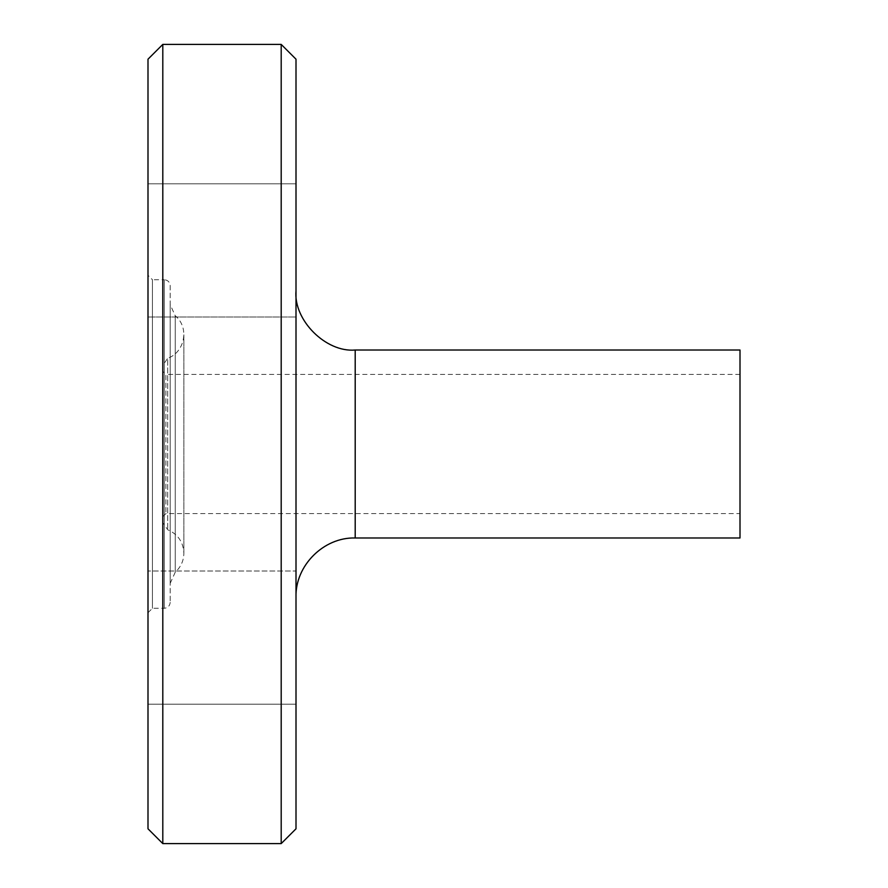 <?xml version="1.0" encoding="UTF-8"?>
<svg xmlns="http://www.w3.org/2000/svg" width="888" height="888" viewBox="0 0 888 888"><rect width="100%" height="100%" fill="white"/><g stroke="black" fill="none" stroke-linecap="round" stroke-linejoin="round"><path stroke-width="0.67" stroke-dasharray="4.44 3.33" d="M296.004 316.994L296.004 183.794L296.004 316.994L296.004 183.794L296.004 316.994L147.996 316.994L296.004 316.994M147.996 316.994L147.996 183.794L147.996 316.994M296.004 637.606L296.004 571.006L296.004 637.606M147.996 637.606L147.996 704.206L147.996 637.606M296.004 571.006L296.004 704.206L296.004 571.006L147.996 571.006L296.004 571.006M147.996 571.006L147.996 704.206L147.996 571.006M162.959 371.484L162.959 516.516L162.959 371.484L165.923 374.436L165.923 513.564L165.923 374.436L740.004 374.436L740.004 513.564L740.004 374.436M162.959 365.179L162.959 522.821L162.959 365.179L167.71 358.264L167.71 529.736L167.71 358.264C184.715 352.347 189.832 327.617 175.258 315.828L170.196 304.684L170.196 583.316L170.196 304.684M170.196 285.636L170.196 602.364L170.196 285.636C169.819 282.073 167.854 280.097 164.28 279.72L164.28 608.28L164.28 279.72L152.436 279.72L152.436 608.28L152.436 279.72L147.996 275.28L147.996 612.72L147.996 275.28M147.996 828.804L147.996 59.196M162.804 843.6L162.804 44.4M281.196 843.6L281.196 44.4M296.004 828.804L296.004 59.196M296.004 290.82L296.004 597.18L296.004 290.82M740.004 537.984L740.004 350.016M175.258 315.828L175.258 572.172L175.258 315.828M355.2 537.984L355.2 350.016M296.004 183.794L147.996 183.794L296.004 183.794M296.004 704.206L147.996 704.206L296.004 704.206M162.959 516.516L165.923 513.564L740.004 513.564M170.196 583.316L175.258 572.172C180.886 567.032 183.749 560.716 183.86 553.224C183.317 542.069 177.933 534.243 167.71 529.736L162.959 522.821M183.86 553.224L183.86 334.776L183.86 553.224M147.996 612.72L152.436 608.28L164.28 608.28C167.854 607.903 169.83 605.938 170.196 602.364"/><path stroke-width="1.33" d="M162.804 44.4L147.996 59.196L147.996 828.804L162.804 843.6L281.196 843.6L281.196 44.4L162.804 44.4L162.804 843.6M281.196 44.4L296.004 59.196L296.004 828.804L281.196 843.6M355.2 350.016L355.2 537.984L740.004 537.984L740.004 350.016L355.2 350.016C325.907 352.669 293.351 320.113 296.004 290.82M355.2 537.984C323.709 537.051 295.071 565.689 296.004 597.18"/></g></svg>
